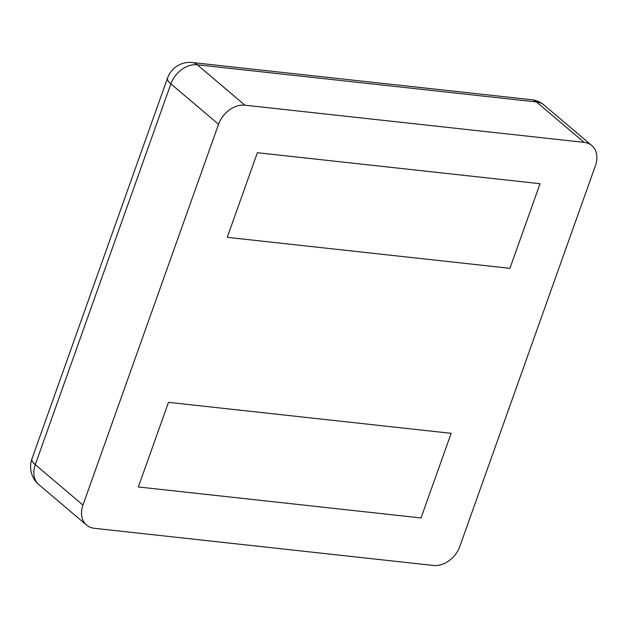 <?xml version="1.0" encoding="UTF-8"?>
<svg xmlns="http://www.w3.org/2000/svg" width="628" height="628" viewBox="0 0 628 628"><rect width="100%" height="100%" fill="white"/><g stroke="black" fill="none" stroke-linecap="round" stroke-linejoin="round"><path stroke-width="0.94" d="M86.578 525.087A23.534 17.6 -49.7 0 0 94.271 528.297L433.477 565.467A23.534 17.6 130.3 0 0 459.853 546.384L595.446 165.588A23.534 17.6 -49.7 0 0 591.819 145.57A23.534 17.6 -49.7 0 0 584.134 142.368L244.928 105.19A23.534 17.6 130.3 0 0 218.552 124.281L82.959 505.077L35.286 464.649A23.534 17.6 130.3 0 0 38.905 484.667L86.578 525.087A23.534 17.6 -49.7 0 1 82.959 505.077M540.049 183.698L257.378 152.714L227.242 237.337L509.92 268.313L227.242 237.337L257.378 152.714L540.049 183.698L509.92 268.313L540.049 183.698M451.163 433.328L168.485 402.344L138.356 486.967L421.027 517.943L138.356 486.967L168.485 402.344L451.163 433.328L421.027 517.943L451.163 433.328M584.134 142.368L536.461 101.948L197.255 64.77A23.534 13.949 -83.7 0 0 192.286 62.533A23.534 23.534 0 0 0 167.55 78.029L31.957 458.825A23.534 23.534 0 0 0 38.905 484.667M244.928 105.19L197.255 64.77A23.534 17.6 130.3 0 0 170.879 83.862A23.534 7.041 -160.4 0 1 167.55 78.029M591.819 145.57L544.146 105.151A23.534 17.6 130.3 0 0 536.461 101.948A23.534 13.949 -83.7 0 0 531.492 99.703L192.286 62.533M218.552 124.281L170.879 83.862L35.286 464.649A23.534 7.041 -160.4 0 1 31.957 458.825M544.146 105.151A23.534 23.534 0 0 0 531.492 99.703"/></g></svg>
